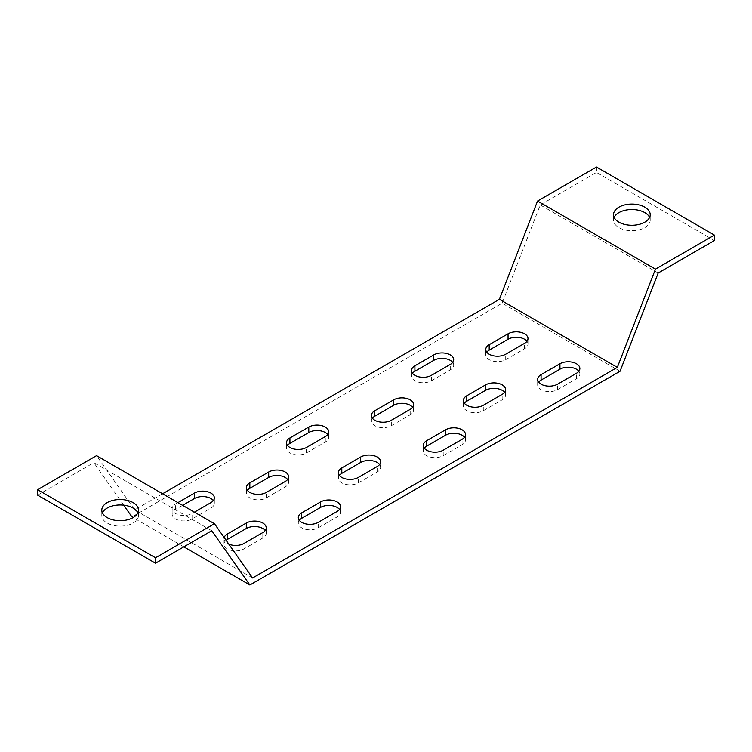 <?xml version="1.0" encoding="UTF-8"?>
<svg xmlns="http://www.w3.org/2000/svg" width="752" height="752" viewBox="0 0 752 752"><rect width="100%" height="100%" fill="white"/><g stroke="black" fill="none" stroke-linecap="round" stroke-linejoin="round"><path stroke-width="0.56" stroke-dasharray="3.76 2.82" d="M596.486 167.019L596.486 172.462L540.256 204.929L502.139 303.188L131.957 516.906M162.582 493.773L134.674 509.884L96.557 455.656M211.744 530.743L93.831 462.668L37.6 495.136M102.413 512.836A18.339 10.594 0 0 0 101.793 515.562A18.339 10.594 0 0 0 107.169 523.044A18.339 10.594 0 0 0 127.154 525.347A18.339 10.594 0 0 0 138.481 515.562A18.339 10.594 0 0 0 137.86 512.836M123.704 505.175L93.831 462.668M183.836 546.864L133.132 517.583M287.499 445.447A11.675 6.74 0 0 0 286.512 448.164A11.675 6.74 0 0 0 293.712 454.396A11.675 6.74 0 0 0 306.431 452.93L325.296 442.044A11.675 6.74 0 0 0 328.718 437.279A11.675 6.74 0 0 0 327.722 434.553M372.4 418.215A11.675 6.74 0 0 0 371.403 420.941A11.675 6.74 0 0 0 378.604 427.164A11.675 6.74 0 0 0 391.331 425.698L410.197 414.813A11.675 6.74 0 0 0 413.609 410.047A11.675 6.74 0 0 0 412.613 407.321M339.387 475.396A11.675 6.74 0 0 0 338.391 478.122A11.675 6.74 0 0 0 345.591 484.344A11.675 6.74 0 0 0 358.309 482.887L377.175 471.993A11.675 6.74 0 0 0 380.597 467.227A11.675 6.74 0 0 0 379.6 464.501M424.278 448.164A11.675 6.74 0 0 0 423.282 450.89A11.675 6.74 0 0 0 430.492 457.113A11.675 6.74 0 0 0 443.21 455.656L462.076 444.761A11.675 6.74 0 0 0 465.488 439.995A11.675 6.74 0 0 0 464.501 437.279M412.491 373.283A11.675 6.74 0 0 0 411.494 376.009A11.675 6.74 0 0 0 418.695 382.232A11.675 6.74 0 0 0 431.413 380.775L450.279 369.881A11.675 6.74 0 0 0 453.7 365.115A11.675 6.74 0 0 0 452.704 362.389M299.296 520.328A11.675 6.74 0 0 0 298.3 523.044A11.675 6.74 0 0 0 305.5 529.276A11.675 6.74 0 0 0 318.228 527.81L337.093 516.925A11.675 6.74 0 0 0 340.506 512.159A11.675 6.74 0 0 0 339.509 509.433M247.417 490.37A11.675 6.74 0 0 0 246.421 493.096A11.675 6.74 0 0 0 253.621 499.319A11.675 6.74 0 0 0 266.34 497.862L285.205 486.967A11.675 6.74 0 0 0 288.618 482.211A11.675 6.74 0 0 0 287.621 479.485M464.369 403.241A11.675 6.74 0 0 0 463.373 405.958A11.675 6.74 0 0 0 470.573 412.19A11.675 6.74 0 0 0 483.301 410.724L502.167 399.838A11.675 6.74 0 0 0 505.579 395.073A11.675 6.74 0 0 0 504.583 392.347M226.108 540.303A11.675 6.74 0 0 0 224.011 544.147A11.675 6.74 0 0 0 231.221 550.379A11.675 6.74 0 0 0 243.939 548.913L262.805 538.028A11.675 6.74 0 0 0 266.227 533.262A11.675 6.74 0 0 0 265.23 530.536M182.633 505.353L175.554 509.433A11.675 6.74 0 0 0 172.133 514.199A11.675 6.74 0 0 0 179.343 520.422A11.675 6.74 0 0 0 192.061 518.965L210.927 508.07A11.675 6.74 0 0 0 214.348 503.304A11.675 6.74 0 0 0 213.352 500.588M486.77 352.18A11.675 6.74 0 0 0 485.773 354.906A11.675 6.74 0 0 0 492.983 361.129A11.675 6.74 0 0 0 505.701 359.672L524.567 348.778A11.675 6.74 0 0 0 527.989 344.012A11.675 6.74 0 0 0 526.992 341.286M538.648 382.138A11.675 6.74 0 0 0 537.652 384.855A11.675 6.74 0 0 0 544.862 391.087A11.675 6.74 0 0 0 557.58 389.621L576.446 378.735A11.675 6.74 0 0 0 579.867 373.97A11.675 6.74 0 0 0 578.871 371.244M620.043 371.262L502.139 303.188M658.169 273.004L540.256 204.929M614.14 217.394A18.339 10.594 0 0 0 613.519 220.12A18.339 10.594 0 0 0 631.868 230.704A18.339 10.594 0 0 0 650.207 220.12A18.339 10.594 0 0 0 649.587 217.394M714.4 240.537L596.486 172.462M224.19 537.558A11.675 6.74 0 0 0 224.011 538.705A11.675 6.74 0 0 0 228.824 544.157M177.914 502.627L175.554 503.99A11.675 6.74 0 0 0 172.133 508.756A11.675 6.74 0 0 0 179.343 514.979A11.675 6.74 0 0 0 192.061 513.522L194.42 512.159M252.587 577.959L134.674 509.884M576.446 378.735L576.446 373.283M557.58 389.621L557.58 384.178M524.567 348.778L524.567 343.335M505.701 359.672L505.701 354.22M175.554 509.433L175.554 503.99M192.061 518.965L192.061 513.522M210.927 508.07L210.927 502.627M262.805 538.028L262.805 532.576M243.939 548.913L243.939 543.47M502.167 399.838L502.167 394.386M483.301 410.724L483.301 405.281M285.205 486.967L285.205 481.524M266.34 497.862L266.34 492.419M337.093 516.925L337.093 511.473M318.228 527.81L318.228 522.367M450.279 369.881L450.279 364.438M431.413 380.775L431.413 375.323M462.076 444.761L462.076 439.318M443.21 455.656L443.21 450.213M377.175 471.993L377.175 466.55M358.309 482.887L358.309 477.435M410.197 414.813L410.197 409.361M391.331 425.698L391.331 420.255M325.296 442.044L325.296 436.592M306.431 452.93L306.431 447.487M138.481 515.562L138.481 510.11M101.793 515.562L101.793 510.11M650.207 220.12L650.207 214.668M613.519 220.12L613.519 214.668M579.867 373.97L579.867 368.518M537.652 384.855L537.652 379.412M527.989 344.012L527.989 338.569M485.773 354.906L485.773 349.454M172.133 514.199L172.133 508.756M214.348 503.304L214.348 497.862M266.227 533.262L266.227 527.81M224.011 544.147L224.011 538.705M505.579 395.073L505.579 389.621M463.373 405.958L463.373 400.515M288.618 482.211L288.618 476.768M246.421 493.096L246.421 487.653M340.506 512.159L340.506 506.707M298.3 523.044L298.3 517.602M453.7 365.115L453.7 359.672M411.494 376.009L411.494 370.567M465.488 439.995L465.488 434.553M423.282 450.89L423.282 445.447M380.597 467.227L380.597 461.784M338.391 478.122L338.391 472.67M413.609 410.047L413.609 404.595M371.403 420.941L371.403 415.489M328.718 437.279L328.718 431.827M286.512 448.164L286.512 442.721"/><path stroke-width="1.13" d="M617.326 367.38L655.443 269.131L714.4 235.094L714.4 240.537L658.169 273.004L620.043 371.262L249.861 584.981L211.744 530.743L155.514 563.21L37.6 495.136L37.6 489.693L96.557 455.656L214.461 523.73L252.587 577.959L617.326 367.38L499.413 299.305L162.582 493.773M655.443 269.131L537.539 201.057L499.413 299.305M537.539 201.057L596.486 167.019L714.4 235.094M133.132 517.583L131.957 516.906L123.704 505.175M155.514 563.21L155.514 557.768L214.461 523.73M107.169 517.602A18.339 10.594 0 0 0 127.154 519.895A18.339 10.594 0 0 0 138.481 510.11A18.339 10.594 0 0 0 120.132 499.525A18.339 10.594 0 0 0 101.793 510.11A18.339 10.594 0 0 0 107.169 517.602M155.514 557.768L37.6 489.693M137.86 512.836A18.339 10.594 0 0 0 120.132 504.968A18.339 10.594 0 0 0 102.413 512.836M249.861 584.981L183.836 546.864M327.722 434.553A11.675 6.74 0 0 0 308.79 432.513L289.924 443.398A11.675 6.74 0 0 0 287.499 445.447M412.613 407.321A11.675 6.74 0 0 0 393.691 405.281L374.825 416.176A11.675 6.74 0 0 0 372.4 418.215M379.6 464.501A11.675 6.74 0 0 0 360.669 462.461L341.803 473.356A11.675 6.74 0 0 0 339.387 475.396M464.501 437.279A11.675 6.74 0 0 0 445.569 435.229L426.704 446.124A11.675 6.74 0 0 0 424.278 448.164M452.704 362.389A11.675 6.74 0 0 0 433.772 360.349L414.907 371.244A11.675 6.74 0 0 0 412.491 373.283M339.509 509.433A11.675 6.74 0 0 0 320.587 507.393L301.721 518.288A11.675 6.74 0 0 0 299.296 520.328M287.621 479.485A11.675 6.74 0 0 0 268.69 477.445L249.833 488.33A11.675 6.74 0 0 0 247.417 490.37M504.583 392.347A11.675 6.74 0 0 0 485.66 390.307L466.795 401.192A11.675 6.74 0 0 0 464.369 403.241M265.23 530.536A11.675 6.74 0 0 0 246.299 528.496L227.433 539.391A11.675 6.74 0 0 0 226.108 540.303M213.352 500.588A11.675 6.74 0 0 0 194.42 498.538L182.633 505.353M526.992 341.286A11.675 6.74 0 0 0 508.061 339.246L489.195 350.141A11.675 6.74 0 0 0 486.77 352.18M578.871 371.244A11.675 6.74 0 0 0 559.939 369.204L541.073 380.089A11.675 6.74 0 0 0 538.648 382.138M649.587 217.394A18.339 10.594 0 0 0 644.831 212.628A18.339 10.594 0 0 0 627.102 209.893A18.339 10.594 0 0 0 614.14 217.394M644.831 207.185A18.339 10.594 0 0 0 624.846 204.882A18.339 10.594 0 0 0 613.519 214.668A18.339 10.594 0 0 0 631.868 225.262A18.339 10.594 0 0 0 650.207 214.668A18.339 10.594 0 0 0 644.831 207.185M308.79 427.061L289.924 437.955A11.675 6.74 0 0 0 286.512 442.721A11.675 6.74 0 0 0 293.712 448.944A11.675 6.74 0 0 0 306.431 447.487L325.296 436.592A11.675 6.74 0 0 0 328.718 431.827A11.675 6.74 0 0 0 321.508 425.604A11.675 6.74 0 0 0 308.79 427.061L308.79 432.513M393.691 399.838L374.825 410.724A11.675 6.74 0 0 0 371.403 415.489A11.675 6.74 0 0 0 378.604 421.722A11.675 6.74 0 0 0 391.331 420.255L410.197 409.361A11.675 6.74 0 0 0 413.609 404.595A11.675 6.74 0 0 0 406.409 398.372A11.675 6.74 0 0 0 393.691 399.838L393.691 405.281M360.669 457.019L341.803 467.904A11.675 6.74 0 0 0 338.391 472.67A11.675 6.74 0 0 0 345.591 478.902A11.675 6.74 0 0 0 358.309 477.435L377.175 466.55A11.675 6.74 0 0 0 380.597 461.784A11.675 6.74 0 0 0 373.396 455.552A11.675 6.74 0 0 0 360.669 457.019L360.669 462.461M445.569 429.787L426.704 440.681A11.675 6.74 0 0 0 423.282 445.447A11.675 6.74 0 0 0 430.492 451.67A11.675 6.74 0 0 0 443.21 450.213L462.076 439.318A11.675 6.74 0 0 0 465.488 434.553A11.675 6.74 0 0 0 458.288 428.33A11.675 6.74 0 0 0 445.569 429.787L445.569 435.229M433.772 354.906L414.907 365.801A11.675 6.74 0 0 0 411.494 370.567A11.675 6.74 0 0 0 418.695 376.79A11.675 6.74 0 0 0 431.413 375.323L450.279 364.438A11.675 6.74 0 0 0 453.7 359.672A11.675 6.74 0 0 0 446.5 353.44A11.675 6.74 0 0 0 433.772 354.906L433.772 360.349M320.587 501.941L301.721 512.836A11.675 6.74 0 0 0 298.3 517.602A11.675 6.74 0 0 0 305.5 523.824A11.675 6.74 0 0 0 318.228 522.367L337.093 511.473A11.675 6.74 0 0 0 340.506 506.707A11.675 6.74 0 0 0 333.305 500.484A11.675 6.74 0 0 0 320.587 501.941L320.587 507.393M268.69 472.002L249.833 482.887A11.675 6.74 0 0 0 246.421 487.653A11.675 6.74 0 0 0 253.621 493.876A11.675 6.74 0 0 0 266.34 492.419L285.205 481.524A11.675 6.74 0 0 0 288.618 476.768A11.675 6.74 0 0 0 281.408 470.536A11.675 6.74 0 0 0 268.69 472.002L268.69 477.445M485.66 384.855L466.795 395.749A11.675 6.74 0 0 0 463.373 400.515A11.675 6.74 0 0 0 470.573 406.738A11.675 6.74 0 0 0 483.301 405.281L502.167 394.386A11.675 6.74 0 0 0 505.579 389.621A11.675 6.74 0 0 0 498.379 383.398A11.675 6.74 0 0 0 485.66 384.855L485.66 390.307M228.824 544.157A11.675 6.74 0 0 0 243.939 543.47L262.805 532.576A11.675 6.74 0 0 0 266.227 527.81A11.675 6.74 0 0 0 259.017 521.587A11.675 6.74 0 0 0 246.299 523.044L227.433 533.939A11.675 6.74 0 0 0 224.19 537.558M194.42 512.159L210.927 502.627A11.675 6.74 0 0 0 214.348 497.862A11.675 6.74 0 0 0 207.138 491.639A11.675 6.74 0 0 0 194.42 493.096L177.914 502.627M508.061 333.803L489.195 344.698A11.675 6.74 0 0 0 485.773 349.454A11.675 6.74 0 0 0 492.983 355.687A11.675 6.74 0 0 0 505.701 354.22L524.567 343.335A11.675 6.74 0 0 0 527.989 338.569A11.675 6.74 0 0 0 520.779 332.337A11.675 6.74 0 0 0 508.061 333.803L508.061 339.246M559.939 363.752L541.073 374.646A11.675 6.74 0 0 0 537.652 379.412A11.675 6.74 0 0 0 544.862 385.635A11.675 6.74 0 0 0 557.58 384.178L576.446 373.283A11.675 6.74 0 0 0 579.867 368.518A11.675 6.74 0 0 0 572.657 362.295A11.675 6.74 0 0 0 559.939 363.752L559.939 369.204M541.073 380.089L541.073 374.646M489.195 350.141L489.195 344.698M194.42 498.538L194.42 493.096M246.299 528.496L246.299 523.044M227.433 539.391L227.433 533.939M466.795 401.192L466.795 395.749M249.833 488.33L249.833 482.887M301.721 518.288L301.721 512.836M414.907 371.244L414.907 365.801M426.704 446.124L426.704 440.681M341.803 473.356L341.803 467.904M374.825 416.176L374.825 410.724M289.924 443.398L289.924 437.955"/></g></svg>
